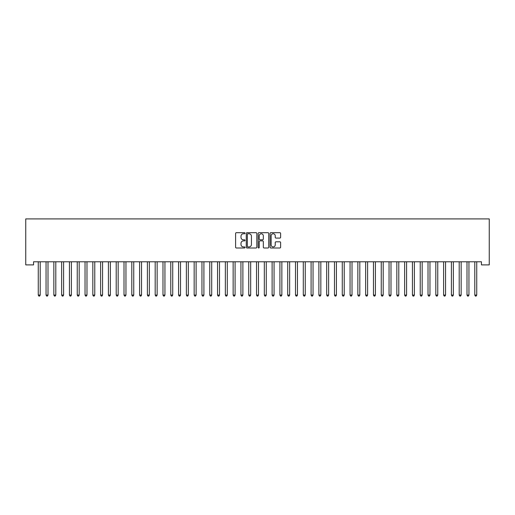 <?xml version="1.0" encoding="UTF-8"?>
<svg xmlns="http://www.w3.org/2000/svg" width="515" height="515" viewBox="0 0 515 515"><rect width="100%" height="100%" fill="white"/><g stroke="black" fill="none" stroke-linecap="round" stroke-linejoin="round"><path stroke-width="0.77" d="M245.031 233.224A0.534 0.534 0 0 0 244.49 232.69L236.366 232.69A0.766 0.766 0 0 0 235.6 233.456L235.6 247.232A0.766 0.766 0 0 0 236.366 247.992L244.49 247.992A0.534 0.534 0 0 0 245.031 247.458A0.534 0.534 0 0 0 244.49 246.923L243.441 246.923A2.446 2.446 0 0 1 240.994 244.477L240.994 243.325A2.446 2.446 0 0 1 243.441 240.878L244.49 240.878A0.534 0.534 0 0 0 245.031 240.344A0.534 0.534 0 0 0 244.49 239.81L243.441 239.81A2.446 2.446 0 0 1 240.994 237.357L240.994 236.211A2.446 2.446 0 0 1 243.441 233.765L244.49 233.765A0.534 0.534 0 0 0 245.031 233.224M279.864 238.084A0.766 0.766 0 0 0 280.624 237.318L280.624 233.456A0.766 0.766 0 0 0 279.864 232.69L270.832 232.69A0.766 0.766 0 0 0 270.066 233.456L270.066 247.232A0.766 0.766 0 0 0 270.832 247.992L279.864 247.992A0.766 0.766 0 0 0 280.624 247.232L280.624 242.565A0.766 0.766 0 0 0 279.864 241.799L275.995 241.799A0.766 0.766 0 0 0 275.235 242.565L275.235 244.876A2.047 2.047 0 0 1 273.188 246.923A2.047 2.047 0 0 1 271.141 244.876L271.141 235.812A2.047 2.047 0 0 1 273.188 233.765A2.047 2.047 0 0 1 275.235 235.812L275.235 237.318A0.766 0.766 0 0 0 275.995 238.084L279.864 238.084M481.454 261.781L33.546 261.781L33.546 264.897L25.75 264.897L25.75 218.907L489.25 218.907L489.25 264.897L481.454 264.897L481.454 261.781M256.831 233.456A0.766 0.766 0 0 0 256.064 232.69L247.039 232.69A0.766 0.766 0 0 0 246.273 233.456L246.273 247.232A0.766 0.766 0 0 0 247.039 247.992L256.064 247.992A0.766 0.766 0 0 0 256.831 247.232L256.831 233.456M258.936 232.69L267.961 232.69A0.766 0.766 0 0 1 268.727 233.456L268.727 247.232A0.766 0.766 0 0 1 267.961 247.992L264.098 247.992A0.766 0.766 0 0 1 263.332 247.232L263.332 241.644A0.766 0.766 0 0 0 262.566 240.878L260.004 240.878A0.766 0.766 0 0 0 259.238 241.644L259.238 247.458A0.534 0.534 0 0 1 258.704 247.992A0.534 0.534 0 0 1 258.17 247.458L258.17 233.456A0.766 0.766 0 0 1 258.936 232.69M247.876 233.765A0.534 0.534 0 0 0 247.342 234.299L247.342 246.389A0.534 0.534 0 0 0 247.876 246.923L248.99 246.923A2.446 2.446 0 0 0 251.436 244.477L251.436 236.211A2.446 2.446 0 0 0 248.99 233.765L247.876 233.765M263.332 235.851A2.047 2.047 0 0 0 261.285 233.804A2.047 2.047 0 0 0 259.238 235.851L259.238 239.044A0.766 0.766 0 0 0 260.004 239.81L262.566 239.81A0.766 0.766 0 0 0 263.332 239.044L263.332 235.851M38.207 261.897A0.779 0.779 -179.6 0 1 38.258 262.187A0.779 0.779 179.6 0 0 38.207 261.897L38.162 261.781M40.312 261.781L40.267 261.897A0.779 0.779 179.6 0 0 40.209 262.187L40.209 295.082L38.258 295.082L38.258 262.187M40.209 295.082L39.623 296.093L38.844 296.093L38.258 295.082M46.002 261.897A0.779 0.779 -179.6 0 1 46.054 262.187A0.779 0.779 179.6 0 0 46.002 261.897L45.951 261.781M53.798 261.897A0.779 0.779 -179.6 0 1 53.85 262.187A0.779 0.779 179.6 0 0 53.798 261.897L53.747 261.781M48.107 261.781L48.062 261.897A0.779 0.779 179.6 0 0 48.004 262.187L48.004 295.082L46.054 295.082L46.054 262.187M48.004 295.082L47.419 296.093L46.64 296.093L46.054 295.082M55.903 261.781L55.858 261.897A0.779 0.779 179.6 0 0 55.8 262.187L55.8 295.082L53.85 295.082L53.85 262.187M55.8 295.082L55.214 296.093L54.436 296.093L53.85 295.082M61.588 261.897A0.779 0.779 -179.6 0 1 61.646 262.187A0.779 0.779 179.6 0 0 61.588 261.897L61.543 261.781M69.383 261.897A0.779 0.779 -179.6 0 1 69.441 262.187A0.779 0.779 179.6 0 0 69.383 261.897L69.338 261.781M63.699 261.781L63.654 261.897A0.779 0.779 179.6 0 0 63.596 262.187L63.596 295.082L61.646 295.082L61.646 262.187M63.596 295.082L63.01 296.093L62.231 296.093L61.646 295.082M71.495 261.781L71.45 261.897A0.779 0.779 179.6 0 0 71.392 262.187L71.392 295.082L69.441 295.082L69.441 262.187M71.392 295.082L70.806 296.093L70.027 296.093L69.441 295.082M77.179 261.897A0.779 0.779 -179.6 0 1 77.237 262.187A0.779 0.779 179.6 0 0 77.179 261.897L77.134 261.781M79.291 261.781L79.239 261.897A0.779 0.779 179.6 0 0 79.188 262.187L79.188 295.082L77.237 295.082L77.237 262.187M79.188 295.082L78.602 296.093L77.823 296.093L77.237 295.082M84.975 261.897A0.779 0.779 -179.6 0 1 85.033 262.187A0.779 0.779 179.6 0 0 84.975 261.897L84.93 261.781M87.087 261.781L87.035 261.897A0.779 0.779 179.6 0 0 86.984 262.187L86.984 295.082L85.033 295.082L85.033 262.187M86.984 295.082L86.398 296.093L85.619 296.093L85.033 295.082M92.771 261.897A0.779 0.779 -179.6 0 1 92.829 262.187A0.779 0.779 179.6 0 0 92.771 261.897L92.726 261.781M94.876 261.781L94.831 261.897A0.779 0.779 179.6 0 0 94.779 262.187L94.779 295.082L92.829 295.082L92.829 262.187M94.779 295.082L94.194 296.093L93.415 296.093L92.829 295.082M100.567 261.897A0.779 0.779 -179.6 0 1 100.625 262.187A0.779 0.779 179.6 0 0 100.567 261.897L100.522 261.781M102.672 261.781L102.627 261.897A0.779 0.779 179.6 0 0 102.569 262.187L102.569 295.082L100.625 295.082L100.625 262.187M102.569 295.082L101.989 296.093L101.204 296.093L100.625 295.082M108.362 261.897A0.779 0.779 -179.6 0 1 108.42 262.187A0.779 0.779 179.6 0 0 108.362 261.897L108.317 261.781M110.468 261.781L110.422 261.897A0.779 0.779 179.6 0 0 110.365 262.187L110.365 295.082L108.42 295.082L108.42 262.187M110.365 295.082L109.779 296.093L109 296.093L108.42 295.082M116.158 261.897A0.779 0.779 -179.6 0 1 116.21 262.187A0.779 0.779 179.6 0 0 116.158 261.897L116.113 261.781M118.263 261.781L118.218 261.897A0.779 0.779 179.6 0 0 118.16 262.187L118.16 295.082L116.21 295.082L116.21 262.187M118.16 295.082L117.575 296.093L116.796 296.093L116.21 295.082M123.954 261.897A0.779 0.779 -179.6 0 1 124.006 262.187A0.779 0.779 179.6 0 0 123.954 261.897L123.903 261.781M126.059 261.781L126.014 261.897A0.779 0.779 179.6 0 0 125.956 262.187L125.956 295.082L124.006 295.082L124.006 262.187M125.956 295.082L125.37 296.093L124.591 296.093L124.006 295.082M131.75 261.897A0.779 0.779 -179.6 0 1 131.801 262.187A0.779 0.779 179.6 0 0 131.75 261.897L131.698 261.781M133.855 261.781L133.81 261.897A0.779 0.779 179.6 0 0 133.752 262.187L133.752 295.082L131.801 295.082L131.801 262.187M133.752 295.082L133.166 296.093L132.387 296.093L131.801 295.082M139.539 261.897A0.779 0.779 -179.6 0 1 139.597 262.187A0.779 0.779 179.6 0 0 139.539 261.897L139.494 261.781M141.651 261.781L141.606 261.897A0.779 0.779 179.6 0 0 141.548 262.187L141.548 295.082L139.597 295.082L139.597 262.187M141.548 295.082L140.962 296.093L140.183 296.093L139.597 295.082M147.335 261.897A0.779 0.779 -179.6 0 1 147.393 262.187A0.779 0.779 179.6 0 0 147.335 261.897L147.29 261.781M149.447 261.781L149.402 261.897A0.779 0.779 179.6 0 0 149.344 262.187L149.344 295.082L147.393 295.082L147.393 262.187M149.344 295.082L148.758 296.093L147.979 296.093L147.393 295.082M155.131 261.897A0.779 0.779 -179.6 0 1 155.189 262.187A0.779 0.779 179.6 0 0 155.131 261.897L155.086 261.781M157.242 261.781L157.191 261.897A0.779 0.779 179.6 0 0 157.139 262.187L157.139 295.082L155.189 295.082L155.189 262.187M157.139 295.082L156.554 296.093L155.775 296.093L155.189 295.082M162.927 261.897A0.779 0.779 -179.6 0 1 162.985 262.187A0.779 0.779 179.6 0 0 162.927 261.897L162.882 261.781M165.032 261.781L164.987 261.897A0.779 0.779 179.6 0 0 164.935 262.187L164.935 295.082L162.985 295.082L162.985 262.187M164.935 295.082L164.349 296.093L163.57 296.093L162.985 295.082M170.722 261.897A0.779 0.779 -179.6 0 1 170.78 262.187A0.779 0.779 179.6 0 0 170.722 261.897L170.677 261.781M172.828 261.781L172.782 261.897A0.779 0.779 179.6 0 0 172.725 262.187L172.725 295.082L170.78 295.082L170.78 262.187M172.725 295.082L172.145 296.093L171.366 296.093L170.78 295.082M178.518 261.897A0.779 0.779 -179.6 0 1 178.576 262.187A0.779 0.779 179.6 0 0 178.518 261.897L178.473 261.781M180.623 261.781L180.578 261.897A0.779 0.779 179.6 0 0 180.52 262.187L180.52 295.082L178.576 295.082L178.576 262.187M180.52 295.082L179.941 296.093L179.156 296.093L178.576 295.082M186.314 261.897A0.779 0.779 -179.6 0 1 186.372 262.187A0.779 0.779 179.6 0 0 186.314 261.897L186.269 261.781M188.419 261.781L188.374 261.897A0.779 0.779 179.6 0 0 188.316 262.187L188.316 295.082L186.372 295.082L186.372 262.187M188.316 295.082L187.73 296.093L186.951 296.093L186.372 295.082M194.11 261.897A0.779 0.779 -179.6 0 1 194.161 262.187A0.779 0.779 179.6 0 0 194.11 261.897L194.065 261.781M196.215 261.781L196.17 261.897A0.779 0.779 179.6 0 0 196.112 262.187L196.112 295.082L194.161 295.082L194.161 262.187M196.112 295.082L195.526 296.093L194.747 296.093L194.161 295.082M201.906 261.897A0.779 0.779 -179.6 0 1 201.957 262.187A0.779 0.779 179.6 0 0 201.906 261.897L201.854 261.781M204.011 261.781L203.966 261.897A0.779 0.779 179.6 0 0 203.908 262.187L203.908 295.082L201.957 295.082L201.957 262.187M203.908 295.082L203.322 296.093L202.543 296.093L201.957 295.082M209.695 261.897A0.779 0.779 -179.6 0 1 209.753 262.187A0.779 0.779 179.6 0 0 209.695 261.897L209.65 261.781M211.807 261.781L211.762 261.897A0.779 0.779 179.6 0 0 211.704 262.187L211.704 295.082L209.753 295.082L209.753 262.187M211.704 295.082L211.118 296.093L210.339 296.093L209.753 295.082M217.491 261.897A0.779 0.779 -179.6 0 1 217.549 262.187A0.779 0.779 179.6 0 0 217.491 261.897L217.446 261.781M225.287 261.897A0.779 0.779 -179.6 0 1 225.345 262.187A0.779 0.779 179.6 0 0 225.287 261.897L225.242 261.781M233.083 261.897A0.779 0.779 -179.6 0 1 233.141 262.187A0.779 0.779 179.6 0 0 233.083 261.897L233.038 261.781M240.878 261.897A0.779 0.779 -179.6 0 1 240.936 262.187A0.779 0.779 179.6 0 0 240.878 261.897L240.833 261.781M248.674 261.897A0.779 0.779 -179.6 0 1 248.732 262.187A0.779 0.779 179.6 0 0 248.674 261.897L248.629 261.781M256.47 261.897A0.779 0.779 -179.6 0 1 256.528 262.187A0.779 0.779 179.6 0 0 256.47 261.897L256.425 261.781M264.266 261.897A0.779 0.779 -179.6 0 1 264.324 262.187A0.779 0.779 179.6 0 0 264.266 261.897L264.221 261.781M272.062 261.897A0.779 0.779 -179.6 0 1 272.113 262.187A0.779 0.779 179.6 0 0 272.062 261.897L272.017 261.781M279.857 261.897A0.779 0.779 -179.6 0 1 279.909 262.187A0.779 0.779 179.6 0 0 279.857 261.897L279.806 261.781M287.647 261.897A0.779 0.779 -179.6 0 1 287.705 262.187A0.779 0.779 179.6 0 0 287.647 261.897L287.602 261.781M295.443 261.897A0.779 0.779 -179.6 0 1 295.501 262.187A0.779 0.779 179.6 0 0 295.443 261.897L295.398 261.781M303.238 261.897A0.779 0.779 -179.6 0 1 303.296 262.187A0.779 0.779 179.6 0 0 303.238 261.897L303.193 261.781M311.034 261.897A0.779 0.779 -179.6 0 1 311.092 262.187A0.779 0.779 179.6 0 0 311.034 261.897L310.989 261.781M318.83 261.897A0.779 0.779 -179.6 0 1 318.888 262.187A0.779 0.779 179.6 0 0 318.83 261.897L318.785 261.781M326.626 261.897A0.779 0.779 -179.6 0 1 326.684 262.187A0.779 0.779 179.6 0 0 326.626 261.897L326.581 261.781M334.422 261.897A0.779 0.779 -179.6 0 1 334.48 262.187A0.779 0.779 179.6 0 0 334.422 261.897L334.377 261.781M342.218 261.897A0.779 0.779 -179.6 0 1 342.275 262.187A0.779 0.779 179.6 0 0 342.218 261.897L342.172 261.781M350.013 261.897A0.779 0.779 -179.6 0 1 350.065 262.187A0.779 0.779 179.6 0 0 350.013 261.897L349.968 261.781M357.809 261.897A0.779 0.779 -179.6 0 1 357.861 262.187A0.779 0.779 179.6 0 0 357.809 261.897L357.758 261.781M365.599 261.897A0.779 0.779 -179.6 0 1 365.656 262.187A0.779 0.779 179.6 0 0 365.599 261.897L365.553 261.781M373.394 261.897A0.779 0.779 -179.6 0 1 373.452 262.187A0.779 0.779 179.6 0 0 373.394 261.897L373.349 261.781M381.19 261.897A0.779 0.779 -179.6 0 1 381.248 262.187A0.779 0.779 179.6 0 0 381.19 261.897L381.145 261.781M388.986 261.897A0.779 0.779 -179.6 0 1 389.044 262.187A0.779 0.779 179.6 0 0 388.986 261.897L388.941 261.781M396.782 261.897A0.779 0.779 -179.6 0 1 396.84 262.187A0.779 0.779 179.6 0 0 396.782 261.897L396.737 261.781M404.578 261.897A0.779 0.779 -179.6 0 1 404.635 262.187A0.779 0.779 179.6 0 0 404.578 261.897L404.533 261.781M412.373 261.897A0.779 0.779 -179.6 0 1 412.431 262.187A0.779 0.779 179.6 0 0 412.373 261.897L412.328 261.781M219.602 261.781L219.557 261.897A0.779 0.779 179.6 0 0 219.499 262.187L219.499 295.082L217.549 295.082L217.549 262.187M219.499 295.082L218.914 296.093L218.135 296.093L217.549 295.082M227.398 261.781L227.353 261.897A0.779 0.779 179.6 0 0 227.295 262.187L227.295 295.082L225.345 295.082L225.345 262.187M227.295 295.082L226.709 296.093L225.93 296.093L225.345 295.082M235.194 261.781L235.143 261.897A0.779 0.779 179.6 0 0 235.091 262.187L235.091 295.082L233.141 295.082L233.141 262.187M235.091 295.082L234.505 296.093L233.726 296.093L233.141 295.082M242.983 261.781L242.938 261.897A0.779 0.779 179.6 0 0 242.887 262.187L242.887 295.082L240.936 295.082L240.936 262.187M242.887 295.082L242.301 296.093L241.522 296.093L240.936 295.082M250.779 261.781L250.734 261.897A0.779 0.779 179.6 0 0 250.676 262.187L250.676 295.082L248.732 295.082L248.732 262.187M250.676 295.082L250.097 296.093L249.318 296.093L248.732 295.082M258.575 261.781L258.53 261.897A0.779 0.779 179.6 0 0 258.472 262.187L258.472 295.082L256.528 295.082L256.528 262.187M258.472 295.082L257.893 296.093L257.107 296.093L256.528 295.082M266.371 261.781L266.326 261.897A0.779 0.779 179.6 0 0 266.268 262.187L266.268 295.082L264.324 295.082L264.324 262.187M266.268 295.082L265.682 296.093L264.903 296.093L264.324 295.082M274.167 261.781L274.122 261.897A0.779 0.779 179.6 0 0 274.064 262.187L274.064 295.082L272.113 295.082L272.113 262.187M274.064 295.082L273.478 296.093L272.699 296.093L272.113 295.082M281.963 261.781L281.917 261.897A0.779 0.779 179.6 0 0 281.86 262.187L281.86 295.082L279.909 295.082L279.909 262.187M281.86 295.082L281.274 296.093L280.495 296.093L279.909 295.082M289.758 261.781L289.713 261.897A0.779 0.779 179.6 0 0 289.655 262.187L289.655 295.082L287.705 295.082L287.705 262.187M289.655 295.082L289.07 296.093L288.291 296.093L287.705 295.082M297.554 261.781L297.509 261.897A0.779 0.779 179.6 0 0 297.451 262.187L297.451 295.082L295.501 295.082L295.501 262.187M297.451 295.082L296.865 296.093L296.086 296.093L295.501 295.082M305.35 261.781L305.305 261.897A0.779 0.779 179.6 0 0 305.247 262.187L305.247 295.082L303.296 295.082L303.296 262.187M305.247 295.082L304.661 296.093L303.882 296.093L303.296 295.082M313.146 261.781L313.094 261.897A0.779 0.779 179.6 0 0 313.043 262.187L313.043 295.082L311.092 295.082L311.092 262.187M313.043 295.082L312.457 296.093L311.678 296.093L311.092 295.082M320.935 261.781L320.89 261.897A0.779 0.779 179.6 0 0 320.839 262.187L320.839 295.082L318.888 295.082L318.888 262.187M320.839 295.082L320.253 296.093L319.474 296.093L318.888 295.082M328.731 261.781L328.686 261.897A0.779 0.779 179.6 0 0 328.628 262.187L328.628 295.082L326.684 295.082L326.684 262.187M328.628 295.082L328.049 296.093L327.27 296.093L326.684 295.082M336.527 261.781L336.482 261.897A0.779 0.779 179.6 0 0 336.424 262.187L336.424 295.082L334.48 295.082L334.48 262.187M336.424 295.082L335.844 296.093L335.059 296.093L334.48 295.082M344.323 261.781L344.277 261.897A0.779 0.779 179.6 0 0 344.22 262.187L344.22 295.082L342.275 295.082L342.275 262.187M344.22 295.082L343.634 296.093L342.855 296.093L342.275 295.082M352.118 261.781L352.073 261.897A0.779 0.779 179.6 0 0 352.015 262.187L352.015 295.082L350.065 295.082L350.065 262.187M352.015 295.082L351.43 296.093L350.651 296.093L350.065 295.082M359.914 261.781L359.869 261.897A0.779 0.779 179.6 0 0 359.811 262.187L359.811 295.082L357.861 295.082L357.861 262.187M359.811 295.082L359.225 296.093L358.446 296.093L357.861 295.082M367.71 261.781L367.665 261.897A0.779 0.779 179.6 0 0 367.607 262.187L367.607 295.082L365.656 295.082L365.656 262.187M367.607 295.082L367.021 296.093L366.242 296.093L365.656 295.082M375.506 261.781L375.461 261.897A0.779 0.779 179.6 0 0 375.403 262.187L375.403 295.082L373.452 295.082L373.452 262.187M375.403 295.082L374.817 296.093L374.038 296.093L373.452 295.082M383.302 261.781L383.25 261.897A0.779 0.779 179.6 0 0 383.199 262.187L383.199 295.082L381.248 295.082L381.248 262.187M383.199 295.082L382.613 296.093L381.834 296.093L381.248 295.082M391.097 261.781L391.046 261.897A0.779 0.779 179.6 0 0 390.994 262.187L390.994 295.082L389.044 295.082L389.044 262.187M390.994 295.082L390.409 296.093L389.63 296.093L389.044 295.082M398.887 261.781L398.842 261.897A0.779 0.779 179.6 0 0 398.79 262.187L398.79 295.082L396.84 295.082L396.84 262.187M398.79 295.082L398.204 296.093L397.426 296.093L396.84 295.082M406.683 261.781L406.638 261.897A0.779 0.779 179.6 0 0 406.58 262.187L406.58 295.082L404.635 295.082L404.635 262.187M406.58 295.082L406 296.093L405.221 296.093L404.635 295.082M414.478 261.781L414.433 261.897A0.779 0.779 179.6 0 0 414.375 262.187L414.375 295.082L412.431 295.082L412.431 262.187M414.375 295.082L413.796 296.093L413.011 296.093L412.431 295.082M420.169 261.897A0.779 0.779 -179.6 0 1 420.221 262.187A0.779 0.779 179.6 0 0 420.169 261.897L420.124 261.781M422.274 261.781L422.229 261.897A0.779 0.779 179.6 0 0 422.171 262.187L422.171 295.082L420.221 295.082L420.221 262.187M422.171 295.082L421.585 296.093L420.806 296.093L420.221 295.082M427.965 261.897A0.779 0.779 -179.6 0 1 428.017 262.187A0.779 0.779 179.6 0 0 427.965 261.897L427.914 261.781M430.07 261.781L430.025 261.897A0.779 0.779 179.6 0 0 429.967 262.187L429.967 295.082L428.017 295.082L428.017 262.187M429.967 295.082L429.381 296.093L428.602 296.093L428.017 295.082M435.761 261.897A0.779 0.779 -179.6 0 1 435.812 262.187A0.779 0.779 179.6 0 0 435.761 261.897L435.709 261.781M437.866 261.781L437.821 261.897A0.779 0.779 179.6 0 0 437.763 262.187L437.763 295.082L435.812 295.082L435.812 262.187M437.763 295.082L437.177 296.093L436.398 296.093L435.812 295.082M443.55 261.897A0.779 0.779 -179.6 0 1 443.608 262.187A0.779 0.779 179.6 0 0 443.55 261.897L443.505 261.781M445.662 261.781L445.617 261.897A0.779 0.779 179.6 0 0 445.559 262.187L445.559 295.082L443.608 295.082L443.608 262.187M445.559 295.082L444.973 296.093L444.194 296.093L443.608 295.082M451.346 261.897A0.779 0.779 -179.6 0 1 451.404 262.187A0.779 0.779 179.6 0 0 451.346 261.897L451.301 261.781M453.458 261.781L453.412 261.897A0.779 0.779 179.6 0 0 453.355 262.187L453.355 295.082L451.404 295.082L451.404 262.187M453.355 295.082L452.769 296.093L451.99 296.093L451.404 295.082M459.142 261.897A0.779 0.779 -179.6 0 1 459.2 262.187A0.779 0.779 179.6 0 0 459.142 261.897L459.097 261.781M461.253 261.781L461.202 261.897A0.779 0.779 179.6 0 0 461.15 262.187L461.15 295.082L459.2 295.082L459.2 262.187M461.15 295.082L460.565 296.093L459.786 296.093L459.2 295.082M466.938 261.897A0.779 0.779 -179.6 0 1 466.996 262.187A0.779 0.779 179.6 0 0 466.938 261.897L466.893 261.781M469.049 261.781L468.998 261.897A0.779 0.779 179.6 0 0 468.946 262.187L468.946 295.082L466.996 295.082L466.996 262.187M468.946 295.082L468.36 296.093L467.581 296.093L466.996 295.082M474.733 261.897A0.779 0.779 -179.6 0 1 474.791 262.187A0.779 0.779 179.6 0 0 474.733 261.897L474.688 261.781M476.839 261.781L476.793 261.897A0.779 0.779 179.6 0 0 476.742 262.187L476.742 295.082L474.791 295.082L474.791 262.187M476.742 295.082L476.156 296.093L475.377 296.093L474.791 295.082"/></g></svg>
